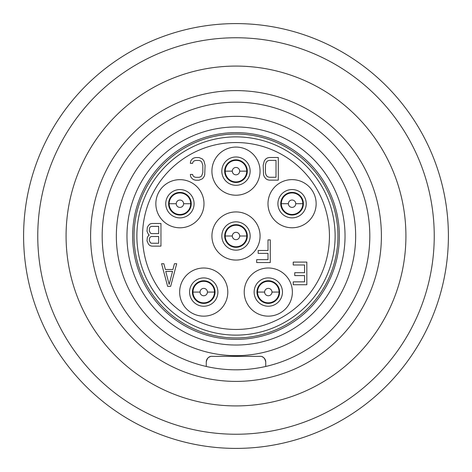 <?xml version="1.0" encoding="UTF-8"?>
<svg xmlns="http://www.w3.org/2000/svg" width="472" height="472" viewBox="0 0 472 472"><rect width="100%" height="100%" fill="white"/><g stroke="black" fill="none" stroke-linecap="round" stroke-linejoin="round"><path stroke-width="0.71" d="M236 448.4A212.4 212.4 0 0 0 448.4 236A212.4 212.4 0 0 0 236 23.6A212.4 212.4 0 0 0 23.6 236A212.4 212.4 0 0 0 236 448.4M236 434.24A198.24 198.24 0 0 0 434.24 236A198.24 198.24 0 0 0 236 37.76A198.24 198.24 0 0 0 37.76 236A198.24 198.24 0 0 0 236 434.24M236 405.92A169.92 169.92 0 0 0 405.92 236A169.92 169.92 0 0 0 236 66.08A169.92 169.92 0 0 0 66.08 236A169.92 169.92 0 0 0 236 405.92M236 90.606A145.394 145.394 0 0 0 90.606 236A145.394 145.394 0 0 0 236 381.394A145.394 145.394 0 0 0 381.394 236A145.394 145.394 0 0 0 236 90.606M236 369.812A133.812 133.812 0 0 0 368.974 221.038A133.812 133.812 0 0 0 103.026 221.038A133.812 133.812 0 0 0 236 369.812M262.066 356.72L262.668 356.991M262.798 357.062L263.523 357.528A5.664 5.664 0 0 1 263.937 357.882M263.954 357.9A5.664 5.664 0 0 1 264.438 358.413M264.491 358.478A5.664 5.664 0 0 1 264.963 359.168M264.998 359.227A5.664 5.664 0 0 1 265.199 359.623M265.352 359.977A5.664 5.664 0 0 1 265.736 362.024C264.886 358.059 262.998 356.171 260.072 356.36L211.928 356.36C209.002 356.171 207.114 358.059 206.264 362.024A5.664 5.664 0 0 1 206.647 359.977M206.801 359.617A5.664 5.664 0 0 1 207.001 359.227M207.037 359.168A5.664 5.664 0 0 1 207.509 358.478M207.562 358.419A5.664 5.664 0 0 1 208.046 357.9M208.069 357.882A5.664 5.664 0 0 1 208.477 357.528L209.963 356.714M210.17 356.637L210.589 356.519M263.523 357.528L262.851 357.086M262.633 356.974L262.119 356.743M236 355.652A119.652 119.652 0 0 0 355.652 236A119.652 119.652 0 0 0 236 116.348A119.652 119.652 0 0 0 116.348 236A119.652 119.652 0 0 0 236 355.652M265.736 366.467L265.736 362.024M206.264 362.024L206.264 366.467M210.583 356.525L210.182 356.637M209.91 356.732L209.367 356.974M209.149 357.086L208.477 357.528M236 345.032A109.032 109.032 0 0 1 126.968 236A109.032 109.032 0 0 1 236 126.968A109.032 109.032 0 0 1 345.032 236A109.032 109.032 0 0 1 236 345.032M236 339.368A103.368 103.368 0 0 1 132.632 236A103.368 103.368 0 0 1 236 132.632A103.368 103.368 0 0 1 339.368 236A103.368 103.368 0 0 1 236 339.368M203.733 303.407A11.328 11.328 0 0 0 215.055 292.079A11.328 11.328 0 0 0 203.727 280.752A11.328 11.328 0 0 0 192.399 292.085A11.328 11.328 0 0 0 203.733 303.407M203.733 306.239A14.16 14.16 0 0 0 217.887 292.079A14.16 14.16 0 0 0 203.727 277.919A14.16 14.16 0 0 0 189.567 292.085A14.16 14.16 0 0 0 203.733 306.239M203.721 268.007A24.072 24.072 0 0 1 227.799 292.074A24.072 24.072 0 0 1 203.733 316.151A24.072 24.072 0 0 1 179.655 292.085A24.072 24.072 0 0 1 203.721 268.007M268.303 316.14A24.072 24.072 0 0 1 244.225 292.074A24.072 24.072 0 0 1 268.291 267.996A24.072 24.072 0 0 1 292.369 292.062A24.072 24.072 0 0 1 268.303 316.14M236.006 260.072A24.072 24.072 0 0 1 211.928 236.006A24.072 24.072 0 0 1 235.994 211.928A24.072 24.072 0 0 1 260.072 235.994A24.072 24.072 0 0 1 236.006 260.072M292.074 227.775A24.072 24.072 0 0 1 267.996 203.709A24.072 24.072 0 0 1 292.062 179.631A24.072 24.072 0 0 1 316.14 203.697A24.072 24.072 0 0 1 292.074 227.775M179.926 227.799A24.072 24.072 0 0 1 155.848 203.733A24.072 24.072 0 0 1 179.915 179.655A24.072 24.072 0 0 1 203.992 203.721A24.072 24.072 0 0 1 179.926 227.799M235.988 195.219A24.072 24.072 0 0 1 211.91 171.153A24.072 24.072 0 0 1 235.976 147.075A24.072 24.072 0 0 1 260.054 171.141A24.072 24.072 0 0 1 235.988 195.219M235.976 136.88A99.12 99.12 0 0 0 136.88 236.024A99.12 99.12 0 0 0 236.024 335.12A99.12 99.12 0 0 0 335.12 235.976A99.12 99.12 0 0 0 235.976 136.88M337.952 235.976A101.952 101.952 0 0 1 236.024 337.952A101.952 101.952 0 0 1 134.048 236.024A101.952 101.952 0 0 1 235.976 134.048A101.952 101.952 0 0 1 337.952 235.976M268.303 306.228A14.16 14.16 0 0 1 254.137 292.068A14.16 14.16 0 0 1 268.297 277.908A14.16 14.16 0 0 1 282.457 292.062A14.16 14.16 0 0 1 268.303 306.228M268.303 303.396A11.328 11.328 0 0 0 279.625 292.062A11.328 11.328 0 0 0 268.297 280.74A11.328 11.328 0 0 0 256.969 292.068A11.328 11.328 0 0 0 268.303 303.396M236.006 250.16A14.16 14.16 0 0 1 221.84 236.006A14.16 14.16 0 0 1 235.994 221.84A14.16 14.16 0 0 1 250.16 235.994A14.16 14.16 0 0 1 236.006 250.16M236 247.328A11.328 11.328 0 0 0 247.328 236A11.328 11.328 0 0 0 236 224.672A11.328 11.328 0 0 0 224.672 236A11.328 11.328 0 0 0 236 247.328M292.068 217.863A14.16 14.16 0 0 1 277.908 203.703A14.16 14.16 0 0 1 292.062 189.543A14.16 14.16 0 0 1 306.228 203.697A14.16 14.16 0 0 1 292.068 217.863M292.068 215.031A11.328 11.328 0 0 0 303.396 203.697A11.328 11.328 0 0 0 292.062 192.375A11.328 11.328 0 0 0 280.74 203.703A11.328 11.328 0 0 0 292.068 215.031M179.92 217.887A14.16 14.16 0 0 1 165.76 203.733A14.16 14.16 0 0 1 179.915 189.567A14.16 14.16 0 0 1 194.08 203.727A14.16 14.16 0 0 1 179.92 217.887M179.92 215.055A11.328 11.328 0 0 0 191.248 203.727A11.328 11.328 0 0 0 179.915 192.399A11.328 11.328 0 0 0 168.593 203.733A11.328 11.328 0 0 0 179.92 215.055M235.988 185.307A14.16 14.16 0 0 1 221.822 171.153A14.16 14.16 0 0 1 235.982 156.987A14.16 14.16 0 0 1 250.142 171.141A14.16 14.16 0 0 1 235.988 185.307M235.988 182.475A11.328 11.328 0 0 0 247.31 171.147A11.328 11.328 0 0 0 235.982 159.819A11.328 11.328 0 0 0 224.654 171.147A11.328 11.328 0 0 0 235.988 182.475M167.637 286.368L170.657 286.362L176.693 263.706L174.428 263.706L172.923 269.494L165.371 269.494L163.855 263.712L161.589 263.712L167.637 286.368M169.147 284.439L165.749 271.424L172.545 271.424L169.147 284.439M293.236 264.993L304.564 264.987L304.57 272.698L294.752 272.704L294.752 275.595L304.57 275.595L304.57 281.861L293.242 281.861L293.242 284.752L306.835 284.752L306.829 262.096L293.236 262.096L293.236 264.993M269.223 180.145L278.285 180.145L278.285 157.489L269.223 157.489L267.335 157.972L265.825 158.94L264.314 160.863L263.181 165.206L263.559 174.846L264.314 176.776L265.825 178.699L267.335 179.667L269.223 180.145M276.02 177.254L269.223 177.254L267.712 176.776L266.58 175.808L265.825 174.363L265.447 172.433L265.447 165.206L265.825 163.277L266.58 161.831L267.712 160.863L269.223 160.386L276.02 160.38L276.02 177.254M190.358 163.341L192.623 163.341L193.001 161.896L194.134 160.928L195.644 160.445L199.042 160.445L200.553 160.928L201.686 161.89L202.824 165.265L202.824 172.498L201.691 175.873L200.559 176.835L199.048 177.319L195.65 177.319L194.139 176.835L193.007 175.873L192.629 174.428L190.363 174.428L190.741 176.835L192.251 178.764L193.762 179.726L195.65 180.21L199.048 180.21L202.447 178.764L203.957 176.835L204.712 174.905L205.09 165.265L203.951 160.928L202.441 158.999L199.042 157.554L195.644 157.554L193.756 158.037L192.246 158.999L190.735 160.928L190.358 163.341M149.252 235.056L148.497 235.534L147.364 237.463L146.987 240.838L148.497 244.213L150.007 245.658L151.895 246.142L160.958 246.136L160.952 223.48L151.89 223.486L150.002 223.964L148.491 225.415L147.358 227.339L146.987 231.197L148.497 234.572L149.252 235.056M158.692 243.245L151.518 243.245L150.385 242.767L149.252 240.354L149.63 237.947L150.385 236.979L151.518 236.501L158.692 236.496L158.692 243.245M149.252 230.714L149.624 227.823L150.379 226.861L151.512 226.377L158.686 226.377L158.692 233.605L151.518 233.605L150.385 233.127L149.252 230.714M268.002 239.882L268.002 250.49L258.184 250.49L258.184 253.381L268.002 253.381L268.002 259.647L256.674 259.653L256.68 262.544L270.273 262.538L270.267 239.882L268.002 239.882M225.238 236A10.762 10.762 0 0 0 236 246.762A10.762 10.762 0 0 0 246.762 236A10.762 10.762 0 0 0 236 225.238A10.762 10.762 0 0 0 225.238 236A10.762 10.762 0 0 0 236 246.762A10.762 10.762 0 0 0 246.762 236A10.762 10.762 0 0 0 236 225.238A10.762 10.762 0 0 0 225.238 236L232.318 236A3.682 3.682 0 0 0 236 239.682A3.682 3.682 0 0 0 239.682 236L246.762 236M225.221 171.147A10.762 10.762 0 0 0 235.988 181.909A10.762 10.762 0 0 0 246.744 171.147A10.762 10.762 0 0 0 235.982 160.386A10.762 10.762 0 0 0 225.221 171.147A10.762 10.762 0 0 0 235.988 181.909A10.762 10.762 0 0 0 246.744 171.147A10.762 10.762 0 0 0 235.982 160.386A10.762 10.762 0 0 0 225.221 171.147L232.301 171.147A3.682 3.682 0 0 0 235.988 174.829A3.682 3.682 0 0 0 239.664 171.147L246.744 171.147M169.159 203.733A10.762 10.762 0 0 0 179.92 214.489A10.762 10.762 0 0 0 190.682 203.727A10.762 10.762 0 0 0 179.915 192.965A10.762 10.762 0 0 0 169.159 203.733A10.762 10.762 0 0 0 179.92 214.489A10.762 10.762 0 0 0 190.682 203.727A10.762 10.762 0 0 0 179.915 192.965A10.762 10.762 0 0 0 169.159 203.733L176.239 203.727A3.682 3.682 0 0 0 179.92 207.409A3.682 3.682 0 0 0 183.602 203.727L190.682 203.727M281.306 203.703A10.762 10.762 0 0 0 292.068 214.465A10.762 10.762 0 0 0 302.829 203.697A10.762 10.762 0 0 0 292.062 192.942A10.762 10.762 0 0 0 281.306 203.703A10.762 10.762 0 0 0 292.068 214.465A10.762 10.762 0 0 0 302.829 203.697A10.762 10.762 0 0 0 292.062 192.942A10.762 10.762 0 0 0 281.306 203.703L288.386 203.703A3.682 3.682 0 0 0 292.068 207.385A3.682 3.682 0 0 0 295.749 203.703L302.829 203.697M257.535 292.068A10.762 10.762 0 0 0 268.303 302.829A10.762 10.762 0 0 0 279.058 292.062A10.762 10.762 0 0 0 268.297 281.306A10.762 10.762 0 0 0 257.535 292.068A10.762 10.762 0 0 0 268.303 302.829A10.762 10.762 0 0 0 279.058 292.062A10.762 10.762 0 0 0 268.297 281.306A10.762 10.762 0 0 0 257.535 292.068L264.615 292.068A3.682 3.682 0 0 0 268.297 295.749A3.682 3.682 0 0 0 271.978 292.068L279.058 292.062M192.965 292.085A10.762 10.762 0 0 0 203.733 302.841A10.762 10.762 0 0 0 214.489 292.079A10.762 10.762 0 0 0 203.727 281.318A10.762 10.762 0 0 0 192.965 292.085A10.762 10.762 0 0 0 203.733 302.841A10.762 10.762 0 0 0 214.489 292.079A10.762 10.762 0 0 0 203.727 281.318A10.762 10.762 0 0 0 192.965 292.085L200.045 292.079A3.682 3.682 0 0 0 203.727 295.761A3.682 3.682 0 0 0 207.409 292.079L214.489 292.079M235.976 142.544A93.456 93.456 0 0 0 142.544 236.024A93.456 93.456 0 0 0 236.024 329.456A93.456 93.456 0 0 0 329.456 235.976A93.456 93.456 0 0 0 235.976 142.544M239.682 236A3.682 3.682 0 0 0 236 232.318A3.682 3.682 0 0 0 232.318 236M239.664 171.147A3.682 3.682 0 0 0 235.982 167.466A3.682 3.682 0 0 0 232.301 171.147M183.602 203.727A3.682 3.682 0 0 0 179.92 200.045A3.682 3.682 0 0 0 176.239 203.727M295.749 203.703A3.682 3.682 0 0 0 292.068 200.022A3.682 3.682 0 0 0 288.386 203.703M271.978 292.068A3.682 3.682 0 0 0 268.297 288.386A3.682 3.682 0 0 0 264.615 292.068M207.409 292.079A3.682 3.682 0 0 0 203.727 288.398A3.682 3.682 0 0 0 200.045 292.079"/></g></svg>
